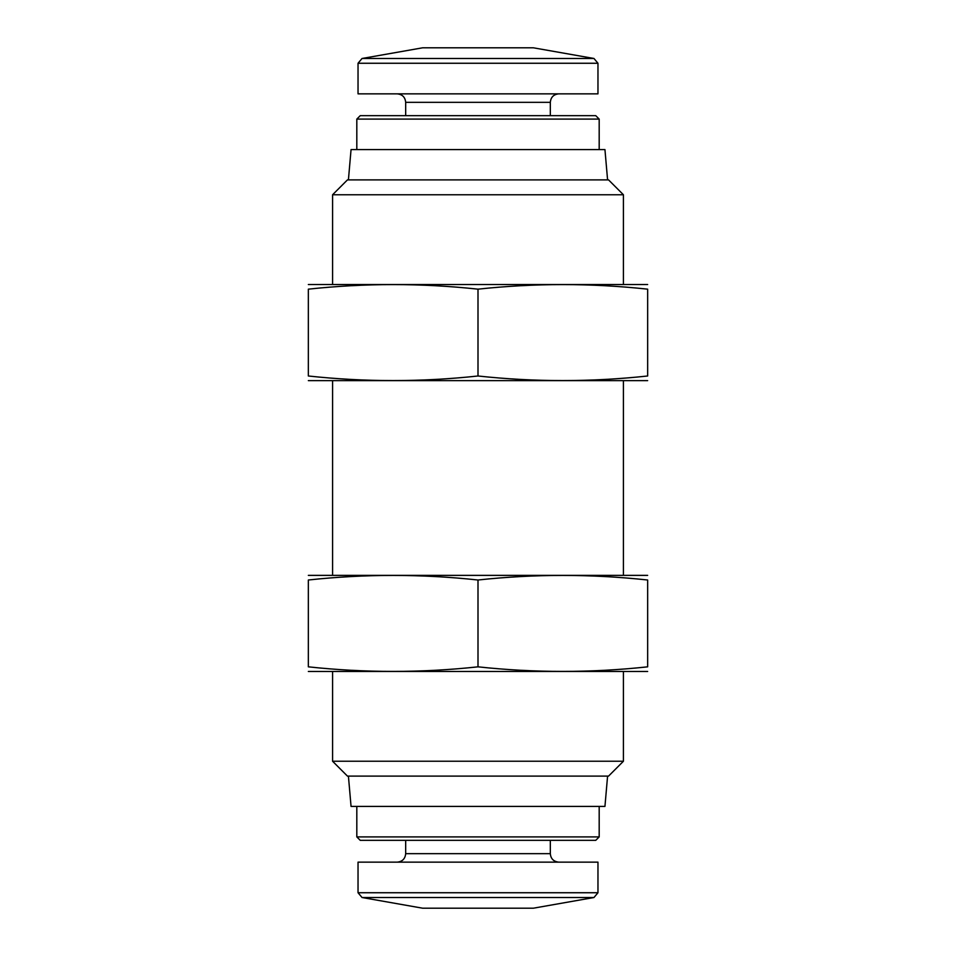 <?xml version="1.0" encoding="UTF-8"?>
<svg xmlns="http://www.w3.org/2000/svg" width="956" height="956" viewBox="0 0 956 956"><rect width="100%" height="100%" fill="white"/><g stroke="black" fill="none" stroke-linecap="round" stroke-linejoin="round"><path stroke-width="1.43" d="M623.42 761.239L332.58 761.239L347.446 776.105L608.554 776.105L623.42 761.239L623.42 671.889M332.58 284.111L332.58 194.761L623.42 194.761L623.42 284.111M332.58 761.239L332.58 671.889M332.58 574.95L332.58 381.05M332.58 194.761L347.446 179.895L608.554 179.895L623.42 194.761M422.648 47.8L533.352 47.8L593.963 58.483L362.037 58.483L422.648 47.8M358.034 63.263L597.966 63.263L597.966 93.855L358.034 93.855L358.034 63.263L362.037 58.483M397.194 93.855C402.345 94.357 405.177 97.177 405.679 102.328L550.321 102.328C550.823 97.177 553.655 94.357 558.806 93.855M405.679 115.664L405.679 102.328M360.245 115.664L595.755 115.664L599.185 119.094L356.815 119.094L360.245 115.664M356.815 149.59L356.815 119.094M348.414 179.895L351.055 149.59L604.945 149.59L607.586 179.895M607.586 776.105L604.945 806.41L351.055 806.41L348.414 776.105M362.037 897.517L593.963 897.517L533.352 908.2L422.648 908.2L362.037 897.517L358.034 892.737L358.034 862.145L597.966 862.145L597.966 892.737L358.034 892.737M405.679 840.336L405.679 853.672C405.177 858.823 402.345 861.643 397.194 862.145M599.185 836.906L356.815 836.906L360.245 840.336L595.755 840.336L599.185 836.906L599.185 806.41M356.815 836.906L356.815 806.41M308.346 671.471L647.654 671.471M647.654 666.834C647.654 672.928 647.654 672.928 647.654 666.834C591.107 672.928 534.547 672.928 478 666.834C421.453 672.928 364.893 672.928 308.346 666.834C308.346 672.928 308.346 672.928 308.346 666.834L308.346 580.005C308.346 573.911 308.346 573.911 308.346 580.005C364.893 573.911 421.453 573.911 478 580.005C534.547 573.911 591.107 573.911 647.654 580.005C647.654 573.911 647.654 573.911 647.654 580.005L647.654 666.834M308.346 575.369L647.654 575.369M478 580.005L478 666.834M647.654 284.529L308.346 284.529M308.346 289.166C364.893 283.072 421.453 283.072 478 289.166C534.547 283.072 591.107 283.072 647.654 289.166C647.654 283.072 647.654 283.072 647.654 289.166L647.654 375.995C647.654 382.089 647.654 382.089 647.654 375.995C591.107 382.089 534.547 382.089 478 375.995C421.453 382.089 364.893 382.089 308.346 375.995C308.346 382.089 308.346 382.089 308.346 375.995L308.346 289.166C308.346 283.072 308.346 283.072 308.346 289.166M647.654 380.631L308.346 380.631M478 375.995L478 289.166M405.679 853.672L550.321 853.672C550.775 858.775 553.608 861.595 558.806 862.145M623.42 574.95L623.42 381.05M597.966 63.263L593.963 58.483M550.321 115.664L550.321 102.328M599.185 149.59L599.185 119.094M593.963 897.517L597.966 892.737M550.321 853.672L550.321 840.336"/></g></svg>
